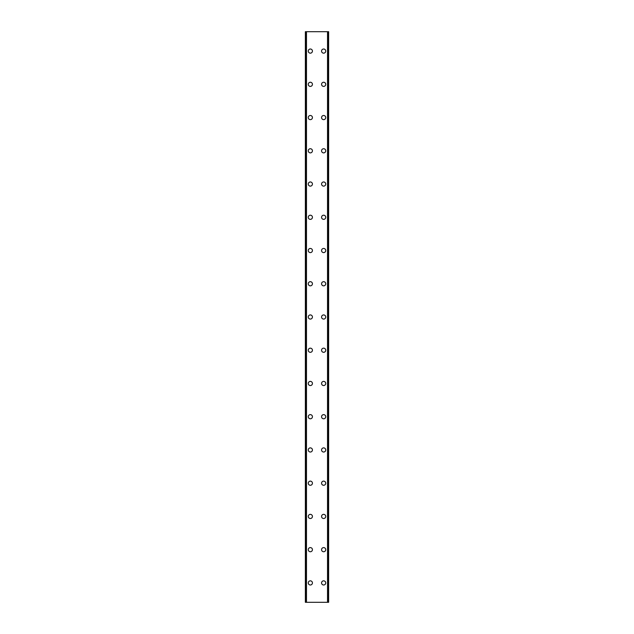 <?xml version="1.0" encoding="UTF-8"?>
<svg xmlns="http://www.w3.org/2000/svg" width="634" height="634" viewBox="0 0 634 634"><rect width="100%" height="100%" fill="white"/><g stroke="black" fill="none" stroke-linecap="round" stroke-linejoin="round"><path stroke-width="0.95" d="M308.275 582.908A2.076 2.076 0 0 1 310.351 580.831A2.076 2.076 0 0 1 312.427 582.908A2.076 2.076 0 0 1 310.351 584.992A2.076 2.076 0 0 1 308.275 582.908M308.275 549.67A2.076 2.076 0 0 1 310.351 547.594A2.076 2.076 0 0 1 312.427 549.67A2.076 2.076 0 0 1 310.351 551.746A2.076 2.076 0 0 1 308.275 549.67M308.275 516.433A2.076 2.076 0 0 1 310.351 514.356A2.076 2.076 0 0 1 312.427 516.433A2.076 2.076 0 0 1 310.351 518.509A2.076 2.076 0 0 1 308.275 516.433M308.275 483.195A2.076 2.076 0 0 1 310.351 481.119A2.076 2.076 0 0 1 312.427 483.195A2.076 2.076 0 0 1 310.351 485.272A2.076 2.076 0 0 1 308.275 483.195M308.275 449.958A2.076 2.076 0 0 1 310.351 447.881A2.076 2.076 0 0 1 312.427 449.958A2.076 2.076 0 0 1 310.351 452.034A2.076 2.076 0 0 1 308.275 449.958M308.275 416.72A2.076 2.076 0 0 1 310.351 414.636A2.076 2.076 0 0 1 312.427 416.72A2.076 2.076 0 0 1 310.351 418.797A2.076 2.076 0 0 1 308.275 416.72M308.275 383.475A2.076 2.076 0 0 1 310.351 381.399A2.076 2.076 0 0 1 312.427 383.475A2.076 2.076 0 0 1 310.351 385.551A2.076 2.076 0 0 1 308.275 383.475M308.275 350.237A2.076 2.076 0 0 1 310.351 348.161A2.076 2.076 0 0 1 312.427 350.237A2.076 2.076 0 0 1 310.351 352.314A2.076 2.076 0 0 1 308.275 350.237M308.275 317A2.076 2.076 0 0 1 310.351 314.924A2.076 2.076 0 0 1 312.427 317A2.076 2.076 0 0 1 310.351 319.076A2.076 2.076 0 0 1 308.275 317M308.275 283.763A2.076 2.076 0 0 1 310.351 281.686A2.076 2.076 0 0 1 312.427 283.763A2.076 2.076 0 0 1 310.351 285.839A2.076 2.076 0 0 1 308.275 283.763M308.275 250.525A2.076 2.076 0 0 1 310.351 248.449A2.076 2.076 0 0 1 312.427 250.525A2.076 2.076 0 0 1 310.351 252.601A2.076 2.076 0 0 1 308.275 250.525M308.275 217.28A2.076 2.076 0 0 1 310.351 215.203A2.076 2.076 0 0 1 312.427 217.28A2.076 2.076 0 0 1 310.351 219.364A2.076 2.076 0 0 1 308.275 217.28M308.275 184.042A2.076 2.076 0 0 1 310.351 181.966A2.076 2.076 0 0 1 312.427 184.042A2.076 2.076 0 0 1 310.351 186.119A2.076 2.076 0 0 1 308.275 184.042M308.275 150.805A2.076 2.076 0 0 1 310.351 148.728A2.076 2.076 0 0 1 312.427 150.805A2.076 2.076 0 0 1 310.351 152.881A2.076 2.076 0 0 1 308.275 150.805M308.275 117.567A2.076 2.076 0 0 1 310.351 115.491A2.076 2.076 0 0 1 312.427 117.567A2.076 2.076 0 0 1 310.351 119.644A2.076 2.076 0 0 1 308.275 117.567M308.275 84.33A2.076 2.076 0 0 1 310.351 82.254A2.076 2.076 0 0 1 312.427 84.33A2.076 2.076 0 0 1 310.351 86.406A2.076 2.076 0 0 1 308.275 84.33M308.275 51.092A2.076 2.076 0 0 1 310.351 49.008A2.076 2.076 0 0 1 312.427 51.092A2.076 2.076 0 0 1 310.351 53.169A2.076 2.076 0 0 1 308.275 51.092M321.573 582.908A2.076 2.076 0 0 1 323.649 580.831A2.076 2.076 0 0 1 325.725 582.908A2.076 2.076 0 0 1 323.649 584.992A2.076 2.076 0 0 1 321.573 582.908M321.573 549.67A2.076 2.076 0 0 1 323.649 547.594A2.076 2.076 0 0 1 325.725 549.67A2.076 2.076 0 0 1 323.649 551.746A2.076 2.076 0 0 1 321.573 549.67M321.573 516.433A2.076 2.076 0 0 1 323.649 514.356A2.076 2.076 0 0 1 325.725 516.433A2.076 2.076 0 0 1 323.649 518.509A2.076 2.076 0 0 1 321.573 516.433M321.573 483.195A2.076 2.076 0 0 1 323.649 481.119A2.076 2.076 0 0 1 325.725 483.195A2.076 2.076 0 0 1 323.649 485.272A2.076 2.076 0 0 1 321.573 483.195M321.573 449.958A2.076 2.076 0 0 1 323.649 447.881A2.076 2.076 0 0 1 325.725 449.958A2.076 2.076 0 0 1 323.649 452.034A2.076 2.076 0 0 1 321.573 449.958M321.573 416.72A2.076 2.076 0 0 1 323.649 414.636A2.076 2.076 0 0 1 325.725 416.72A2.076 2.076 0 0 1 323.649 418.797A2.076 2.076 0 0 1 321.573 416.72M321.573 383.475A2.076 2.076 0 0 1 323.649 381.399A2.076 2.076 0 0 1 325.725 383.475A2.076 2.076 0 0 1 323.649 385.551A2.076 2.076 0 0 1 321.573 383.475M321.573 350.237A2.076 2.076 0 0 1 323.649 348.161A2.076 2.076 0 0 1 325.725 350.237A2.076 2.076 0 0 1 323.649 352.314A2.076 2.076 0 0 1 321.573 350.237M321.573 317A2.076 2.076 0 0 1 323.649 314.924A2.076 2.076 0 0 1 325.725 317A2.076 2.076 0 0 1 323.649 319.076A2.076 2.076 0 0 1 321.573 317M321.573 283.763A2.076 2.076 0 0 1 323.649 281.686A2.076 2.076 0 0 1 325.725 283.763A2.076 2.076 0 0 1 323.649 285.839A2.076 2.076 0 0 1 321.573 283.763M321.573 250.525A2.076 2.076 0 0 1 323.649 248.449A2.076 2.076 0 0 1 325.725 250.525A2.076 2.076 0 0 1 323.649 252.601A2.076 2.076 0 0 1 321.573 250.525M321.573 217.28A2.076 2.076 0 0 1 323.649 215.203A2.076 2.076 0 0 1 325.725 217.28A2.076 2.076 0 0 1 323.649 219.364A2.076 2.076 0 0 1 321.573 217.28M321.573 184.042A2.076 2.076 0 0 1 323.649 181.966A2.076 2.076 0 0 1 325.725 184.042A2.076 2.076 0 0 1 323.649 186.119A2.076 2.076 0 0 1 321.573 184.042M321.573 150.805A2.076 2.076 0 0 1 323.649 148.728A2.076 2.076 0 0 1 325.725 150.805A2.076 2.076 0 0 1 323.649 152.881A2.076 2.076 0 0 1 321.573 150.805M321.573 117.567A2.076 2.076 0 0 1 323.649 115.491A2.076 2.076 0 0 1 325.725 117.567A2.076 2.076 0 0 1 323.649 119.644A2.076 2.076 0 0 1 321.573 117.567M321.573 84.33A2.076 2.076 0 0 1 323.649 82.254A2.076 2.076 0 0 1 325.725 84.33A2.076 2.076 0 0 1 323.649 86.406A2.076 2.076 0 0 1 321.573 84.33M321.573 51.092A2.076 2.076 0 0 1 323.649 49.008A2.076 2.076 0 0 1 325.725 51.092A2.076 2.076 0 0 1 323.649 53.169A2.076 2.076 0 0 1 321.573 51.092M328.515 31.7L305.366 31.7L305.366 602.3L328.634 602.3L328.634 31.7L328.515 602.3M306.159 31.7L306.159 602.3L306.159 31.7M328.634 31.7L328.634 602.3M327.841 602.3L327.841 31.7L327.841 602.3M305.366 602.3L305.366 31.7M305.485 31.7L305.485 602.3M306.476 31.7L306.476 602.3M327.524 31.7L327.524 602.3M306.206 31.7L306.206 602.3M327.794 31.7L327.794 602.3"/></g></svg>
